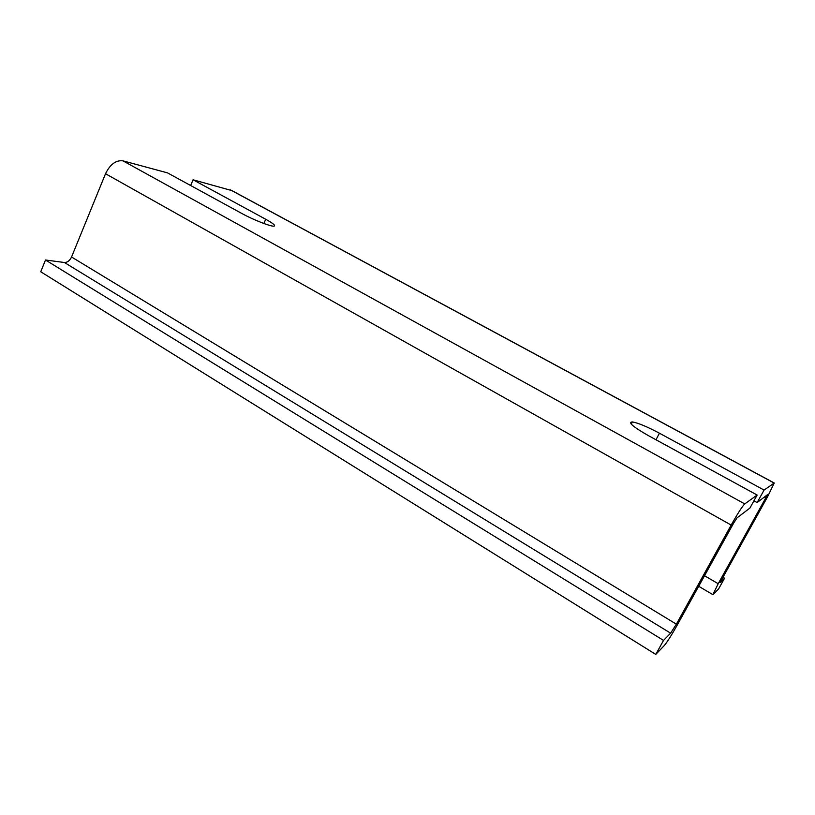<?xml version="1.0" encoding="UTF-8"?>
<svg xmlns="http://www.w3.org/2000/svg" width="815" height="815" viewBox="0 0 815 815"><rect width="100%" height="100%" fill="white"/><g stroke="black" fill="none" stroke-linecap="round" stroke-linejoin="round"><path stroke-width="1.22" d="M64.446 262.512L670.623 633.173L663.522 640.407L45.497 259.995L64.446 262.512C67.4 262.522 69.764 260.678 71.557 257L105.522 173.727C110.147 164.304 115.944 160.005 122.933 160.84L167.513 172.882L241.953 213.55C252.976 219.653 270.549 226.57 273.871 226.173C276.03 225.775 273.31 223.473 265.71 219.255L193.084 179.789L190.649 185.525M753.936 500.807L757.135 502.57L767.465 494.695M45.497 259.995L40.75 271.772L655.78 654.414L664.184 645.663C667.108 642.21 671.366 635.496 676.98 625.523L733.622 523.169L737.005 517.902L749.902 508.071L757.135 495.041L648.343 435.597C632.919 426.765 627.601 422.201 632.389 421.926C638.257 422.985 647.273 426.744 659.447 433.213L764.083 490.07L757.135 502.57M774.087 482.918L231.939 190.618L193.084 179.789M704.537 575.726L718.209 583.723L767.536 494.705M757.135 495.041L744.737 503.915C742.251 506.39 737.718 513.44 731.167 525.074L676.358 624.168L670.623 633.173M663.522 640.407L655.78 654.414M720.053 582.572L767.506 496.885L774.25 483L764.083 490.07M722.783 577.183L724.566 578.222L718.524 589.062L712.88 594.644L718.209 583.723M720.216 582.664L724.566 578.222M265.71 219.255L263.846 223.483M764.144 497.231L765.856 498.169M122.933 160.84L744.737 503.915M105.522 173.727L731.167 525.074M71.557 257L676.358 624.168M230.37 189.854L773.995 482.969M659.447 433.213L655.973 439.774M698.7 586.28L712.88 594.644M632.389 421.926L631.238 424.126"/></g></svg>
